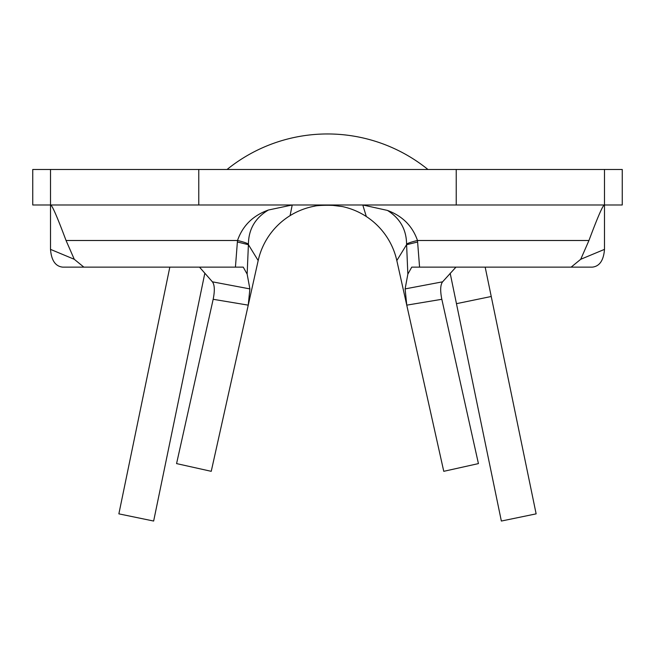 <?xml version="1.0" encoding="UTF-8"?>
<svg xmlns="http://www.w3.org/2000/svg" width="655" height="655" viewBox="0 0 655 655"><rect width="100%" height="100%" fill="white"/><g stroke="black" fill="none" stroke-linecap="round" stroke-linejoin="round"><path stroke-width="0.98" d="M443.762 471.322L478.428 463.601L441.83 299.294L406.755 305.148L443.762 471.322M213.17 299.294L176.572 463.601L211.237 471.322L248.245 305.148L213.17 299.294C214.906 290.656 214.652 284.835 212.408 281.822L249.882 288.904L248.245 305.148L258.176 260.567A71.027 71.027 0 0 1 314.777 206.128C316.259 205.547 325.158 205.031 333.158 205.416L342.491 206.587A71.027 71.027 0 0 1 396.824 260.567L406.755 305.148L405.118 288.904L442.592 281.822L455.954 267.134M406.575 244.078A53.268 6.059 -5.5 0 1 417.489 240.491L419.568 267.134L411.749 267.134L407.852 274.134L406.575 244.078C406.403 229.52 400.017 218.295 387.416 210.411C402.44 215.978 412.47 226.008 417.489 240.491L588.951 240.491L580.723 259.29L604.491 249.375L604.491 204.982L32.75 204.982L32.75 169.473L50.509 169.473L50.509 249.375L74.277 259.29L66.049 240.491C57.059 216.445 51.876 204.606 50.509 204.982M396.824 260.567L406.558 244.716L417.62 242.006M258.176 260.567L248.441 244.708L237.38 241.982L237.511 240.491C242.677 225.705 252.977 215.544 268.411 210.018C255.262 217.853 248.597 229.209 248.425 244.086L247.148 274.134L243.251 267.134L235.432 267.134L237.38 241.982M248.425 244.086A53.268 6.067 -174.5 0 0 237.511 240.491L66.049 240.491M604.491 169.473L622.25 169.473L622.25 204.982L604.491 204.982L604.491 169.473L456.232 169.473L456.232 204.982M32.75 204.982L32.75 169.473M235.432 267.134L62.634 267.134C55.429 266.331 51.385 260.412 50.509 249.375M604.491 249.375C603.623 260.395 599.579 266.315 592.366 267.134L419.568 267.134M50.509 169.473L198.768 169.473L198.768 204.982M198.768 169.473L456.232 169.473M571.144 267.134L580.723 259.29M604.491 204.982C603.132 204.581 597.95 216.42 588.951 240.491M74.277 259.29L83.856 267.134M387.416 210.411L362.788 204.982L366.317 216.535M290.083 215.634L292.212 204.982L268.411 210.018M407.852 274.134L405.118 288.904M442.592 281.822C440.348 284.819 440.094 290.648 441.83 299.294M249.882 288.904L247.148 274.134M212.408 281.822L199.497 267.134M227.056 169.473A159.804 159.804 0 0 1 427.944 169.473M456.461 303.674L491.242 296.494L536.134 513.856L501.353 521.044L450.165 273.2M485.175 267.134L491.242 296.494M204.835 273.2L153.647 521.044L118.866 513.856L169.825 267.134"/></g></svg>
